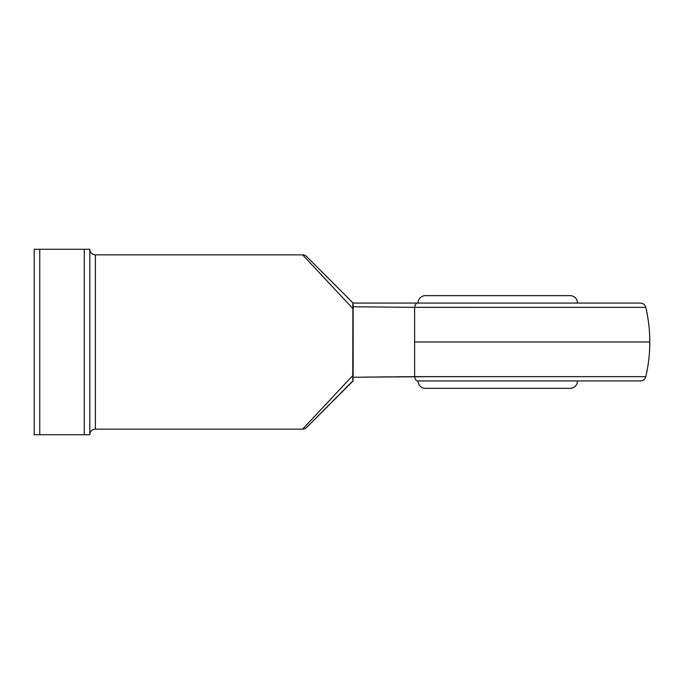 <?xml version="1.0" encoding="UTF-8"?>
<svg xmlns="http://www.w3.org/2000/svg" width="684" height="684" viewBox="0 0 684 684"><rect width="100%" height="100%" fill="white"/><g stroke="black" fill="none" stroke-linecap="round" stroke-linejoin="round"><path stroke-width="1.03" d="M431.92 376.645L645.799 376.645A5.566 5.566 0 0 1 640.386 380.937L417.659 380.937A5.566 3.121 -90 0 1 414.624 376.645L414.624 342L649.8 342L414.624 342L414.624 307.355L414.624 376.645L431.92 376.645L352.884 377.26L353.141 380.834M352.876 379.834L352.884 377.26L414.624 376.645A5.566 3.121 90 0 0 417.659 380.937L640.386 380.937A5.566 5.566 0 0 0 645.799 376.645L410.708 376.67M353.132 380.928L306.543 427.517A5.566 5.566 0 0 1 302.61 429.15L353.124 375.191L353.132 303.072L306.543 256.483A5.566 5.566 0 0 0 302.61 254.85L353.124 308.809L302.61 254.85L95.392 254.85A5.566 5.566 0 0 1 89.826 249.292L39.766 249.292L39.766 434.708L84.26 434.708L84.26 249.292L34.2 249.292L34.2 434.708L89.826 434.708A5.566 5.566 0 0 1 95.392 429.15L302.61 429.15L95.392 429.15A5.566 5.566 0 0 0 89.826 434.708L89.826 249.292L84.26 249.292L84.26 434.708L89.826 434.708L89.826 249.292A5.566 5.566 0 0 0 95.392 254.85L95.392 429.15L95.392 254.85L302.61 254.85A5.566 5.566 0 0 1 306.543 256.483L353.132 303.072L640.386 303.063C643.182 303.243 644.986 304.679 645.799 307.355L414.624 307.355L352.884 306.74L352.747 378.722L353.124 375.191L302.61 429.15A5.566 5.566 0 0 0 306.543 427.517L353.089 380.629M425.439 388.358A7.413 7.413 0 0 1 418.027 380.937A7.413 7.413 0 0 0 425.439 388.358L570.071 388.358A7.413 7.413 0 0 0 577.484 380.937A7.413 7.413 0 0 1 570.071 388.358M570.071 295.642A7.413 7.413 0 0 1 577.484 303.063A7.413 7.413 0 0 0 570.071 295.642L425.439 295.642A7.413 7.413 0 0 0 418.027 303.063A7.413 7.413 0 0 1 425.439 295.642M432.861 307.355L432.245 307.355M645.465 307.355L645.799 307.355C648.466 318.753 649.791 330.295 649.8 342L649.8 342C649.791 353.705 648.466 365.247 645.799 376.645M400.508 307.253L403.697 307.278M410.708 307.33L645.799 307.355L414.624 307.355A5.566 3.121 -90 0 1 417.659 303.063L640.386 303.063L417.659 303.063A5.566 3.121 90 0 0 414.624 307.355L352.884 306.74L353.132 303.072L352.884 306.74M384.391 307.116L385.699 307.125M397.327 307.227L399.097 307.244M383.185 307.099L383.613 307.107M366.248 306.919L367.342 306.928M418.565 342L432.861 342M562.65 342L612.419 342M34.2 249.292L34.2 434.708L39.766 434.708L39.766 249.292L34.2 249.292M568.678 295.642L425.79 295.642M568.678 388.358L426.833 388.358M352.773 305.979L352.747 305.278M417.659 303.063L353.124 303.063L352.799 304.654M353.089 303.371L352.884 304.115M352.799 379.346L352.747 378.714M352.884 377.26L354.192 377.243M366.248 377.081L370.001 377.038M381.587 376.91L385.699 376.875M397.318 376.773L403.697 376.722"/></g></svg>

